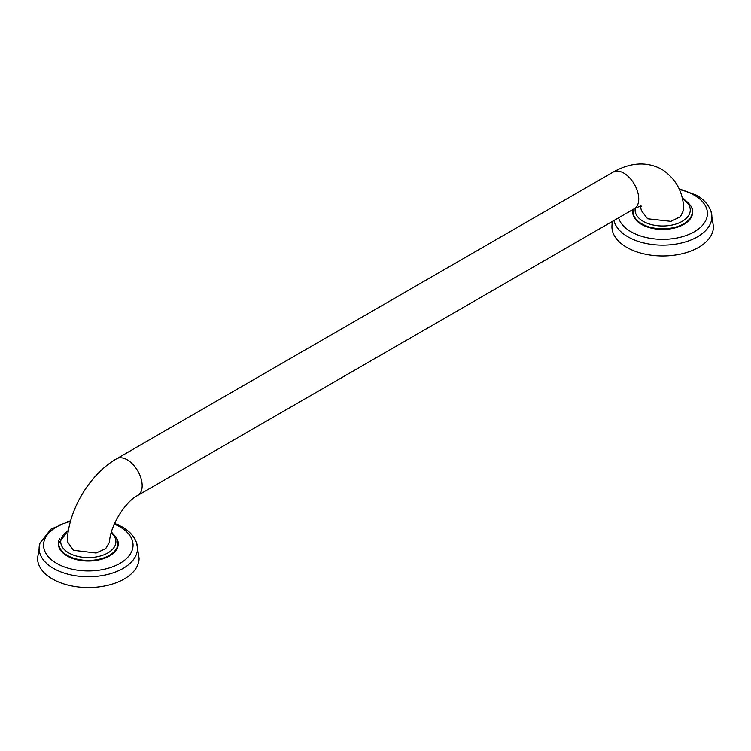 <?xml version="1.0" encoding="UTF-8"?>
<svg xmlns="http://www.w3.org/2000/svg" width="751" height="751" viewBox="0 0 751 751"><rect width="100%" height="100%" fill="white"/><g stroke="black" fill="none" stroke-linecap="round" stroke-linejoin="round"><path stroke-width="1.13" d="M117.926 543.546A29.618 17.095 180 0 1 117.935 543.752A29.618 17.095 180 0 1 99.648 559.551A29.618 17.095 180 0 1 67.374 555.843A29.618 17.095 180 0 1 58.7 543.752A29.618 17.095 180 0 1 58.709 543.546M59.714 538.608A29.956 17.292 0 0 0 67.139 555.975A29.956 17.292 0 0 0 103.807 558.547A29.956 17.292 0 0 0 116.912 538.608M39.972 543.067L37.55 558.256A50.768 29.308 0 0 0 52.42 578.983A50.768 29.308 180 0 0 107.74 585.339A50.768 29.308 180 0 0 139.085 558.256L136.663 543.067A49.2 28.407 0 0 1 111.289 573.454A49.2 28.407 0 0 1 53.528 568.423A49.2 28.407 0 0 1 39.972 543.067L50.993 529.089L70.669 520.65M73.41 550.286L96.081 553.018L105.628 548.709L109.552 542.091C109.749 526.564 125.173 501.621 137.78 495.407A21.15 12.213 -120 0 0 141.028 478.453A21.15 12.213 -120 0 0 127.21 459.809A21.15 12.213 -120 0 0 116.63 458.767C89.81 474.003 68.313 510.154 67.224 541.358L73.41 550.286M640.152 205.53L641.448 210.702L647.606 218.776L670.925 221.348L680.425 216.701L683.767 209.792C683.288 192.2 675.984 178.71 661.866 169.341C646.968 161.352 630.756 162.263 613.22 172.063L116.63 458.767M692.291 211.932A29.618 17.095 180 0 1 692.3 212.148A29.618 17.095 180 0 1 674.013 227.938A29.618 17.095 180 0 1 641.739 224.23A29.618 17.095 180 0 1 633.065 212.148A29.618 17.095 180 0 1 633.074 211.932M633.102 209.435A29.956 17.292 0 0 0 641.504 224.371A29.956 17.292 0 0 0 678.172 226.943A29.956 17.292 0 0 0 691.286 207.004M612.187 221.507L611.915 226.652A50.768 29.308 0 0 0 626.785 247.379A50.768 29.308 180 0 0 682.115 253.735A50.768 29.308 180 0 0 713.45 226.652L711.028 211.463A49.2 28.407 0 0 1 685.663 241.85A49.2 28.407 0 0 1 627.892 236.809A49.2 28.407 0 0 1 613.924 220.512M58.7 543.752L58.7 543.339A29.618 17.095 0 0 0 67.374 555.43A29.618 17.095 0 0 0 99.648 559.129A29.618 17.095 0 0 0 117.935 543.339L117.935 543.752M70.453 521.429A44.75 25.834 0 0 0 56.672 563.381A44.75 25.834 0 0 0 119.953 563.381A44.75 25.834 0 0 0 119.953 526.845A44.75 25.834 0 0 0 114.302 524.076M68.379 530.675A27.58 15.921 0 0 0 68.81 552.943A27.58 15.921 0 0 0 105.844 553.975A27.58 15.921 0 0 0 111.204 532.788M641.382 206.243C641.42 205.708 639.082 206.525 634.37 208.703A21.15 12.213 -120 0 0 637.608 191.749A21.15 12.213 -120 0 0 623.79 173.115A21.15 12.213 -120 0 0 613.22 172.063M635.29 208.187A27.58 15.921 0 0 0 643.175 221.329A27.58 15.921 0 0 0 682.086 221.385A27.58 15.921 0 0 0 682.377 198.921M633.065 212.148L633.065 211.726A29.618 17.095 0 0 0 641.739 223.817A29.618 17.095 0 0 0 674.013 227.525A29.618 17.095 0 0 0 692.3 211.726C693.145 208.121 690.113 203.784 683.203 198.715L682.208 198.161M618.561 217.828A44.75 25.834 0 0 0 631.047 231.777A44.75 25.834 0 0 0 694.328 231.777A44.75 25.834 0 0 0 694.328 195.241A44.75 25.834 0 0 0 679.392 189.543M114.65 523.297L122.122 526.836C129.472 531.032 134.316 536.449 136.663 543.067M111.42 532.018L116.499 537.754L117.935 543.339M58.7 543.339L68.51 529.915M633.065 211.726L633.337 209.304M679.045 188.754L696.487 195.232C703.837 199.428 708.681 204.845 711.028 211.463M634.37 208.703L137.78 495.407"/></g></svg>
